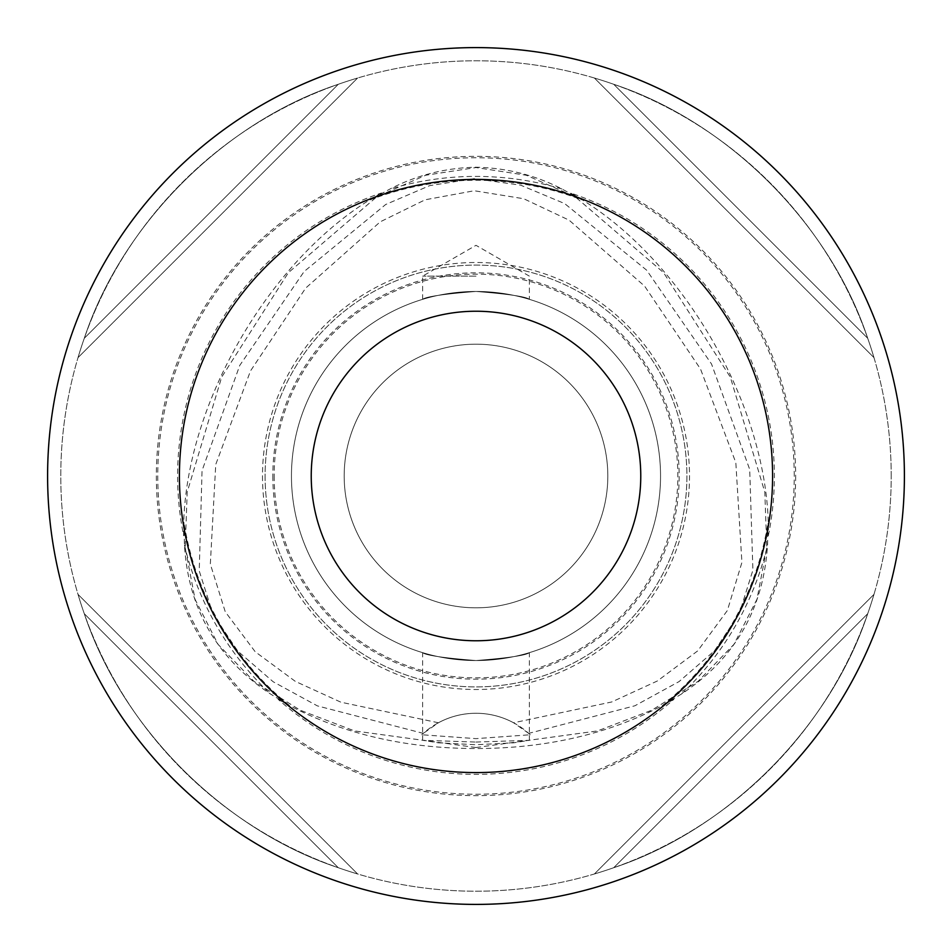 <?xml version="1.0" encoding="UTF-8"?>
<svg xmlns="http://www.w3.org/2000/svg" width="952" height="952" viewBox="0 0 952 952"><rect width="100%" height="100%" fill="white"/><g stroke="black" fill="none" stroke-linecap="round" stroke-linejoin="round"><path stroke-width="0.71" stroke-dasharray="4.76 3.57" d="M768.335 535.75A298.369 298.369 0 0 0 570.462 192.97L581.851 199.86A295.739 295.739 0 0 0 370.149 199.86L381.538 192.97A298.369 298.369 0 0 0 183.665 535.75L183.926 522.434A295.739 295.739 0 0 0 289.765 705.729L278.103 699.303A298.369 298.369 0 0 0 673.897 699.303L662.235 705.729L681.549 693.972C734.801 658.82 763.468 609.173 767.538 545.02L768.074 522.434L768.335 535.75C771.025 409.205 681.406 253.958 570.462 192.97M278.103 699.303C335.187 732.076 401.149 748.486 476 748.534C550.851 748.486 616.813 732.076 673.897 699.303M581.851 199.86L562.013 189.02C535.333 175.168 506.666 167.897 476 167.219C445.536 167.861 416.857 175.12 389.987 189.02L370.149 199.86M474.096 178.655L429.673 185.64L385.703 204.49L304.14 271.51L239.761 365.389L202.05 470.597L199.23 570.879L212.986 614.207L237.81 651.156L273.212 681.787L317.373 705.884L423.307 733.373L421.795 734.765L476 738.645L530.204 734.765L528.693 733.373L634.889 705.777L679.109 681.561L714.512 650.787L739.264 613.659L752.901 570.129L749.712 469.455L711.537 364.021L646.658 270.178L564.667 203.585L520.53 185.116L474.096 178.655M438.42 722.77L340.899 702.195L295.346 681.394L255.172 651.727L225.255 611.779L210.332 564.084L215.747 464.481L250.483 370.947L305.651 288.135L380.229 221.828L425.139 199.789L474.251 190.745L523.743 198.742L569.117 220.174L644.611 286.112L700.541 369.067L735.825 462.648L741.917 562.442L727.376 610.494L697.661 650.918L657.427 680.954L611.708 701.969L513.58 722.77A79.087 79.087 0 0 0 438.42 722.77L423.307 733.373M476 742.06L529.383 740.299L513.771 742.81L476 744.738L438.229 742.81L422.617 740.299L476 742.06M662.235 705.729A295.739 295.739 0 0 0 768.074 522.434M183.926 522.434L184.462 545.02C188.27 608.709 216.925 658.356 270.451 693.972L289.765 705.729M640.767 476A164.767 164.767 0 0 1 476 640.767A164.767 164.767 0 0 1 311.233 476A164.767 164.767 0 0 1 476 311.233A164.767 164.767 0 0 1 640.767 476M891.215 476A415.215 415.215 0 0 0 476 60.785A415.215 415.215 0 0 0 60.785 476A415.215 415.215 0 0 0 476 891.215A415.215 415.215 0 0 0 891.215 476A415.215 415.215 0 0 0 476 60.785A415.215 415.215 0 0 0 60.785 476A415.215 415.215 0 0 0 476 891.215A415.215 415.215 0 0 0 891.215 476M47.6 476A428.4 428.4 0 0 1 476 47.6A428.4 428.4 0 0 1 904.4 476A428.4 428.4 0 0 1 476 904.4A428.4 428.4 0 0 1 47.6 476M476 660.545C443.561 657.963 425.758 655.333 422.617 652.656C425.734 655.321 443.537 657.951 476 660.545C443.561 657.963 425.758 655.333 422.617 652.656C425.734 655.321 443.537 657.951 476 660.545C508.451 657.963 526.242 655.321 529.383 652.656C526.242 655.333 508.439 657.963 476 660.545C508.451 657.963 526.242 655.321 529.383 652.656C526.242 655.333 508.439 657.963 476 660.545M476 276.139L422.617 276.139L476 276.139M476 291.455C443.549 294.037 425.758 296.679 422.617 299.344C425.758 296.667 443.561 294.037 476 291.455C443.549 294.037 425.758 296.679 422.617 299.344C425.758 296.667 443.561 294.037 476 291.455C508.439 294.037 526.242 296.667 529.383 299.344C526.266 296.679 508.463 294.049 476 291.455C508.439 294.037 526.242 296.667 529.383 299.344C526.266 296.679 508.463 294.049 476 291.455M338.281 84.288C223.994 122.106 122.106 223.994 84.288 338.281A415.215 415.215 0 0 0 78.016 357.619A415.215 415.215 0 0 1 84.288 338.281C122.106 223.994 223.994 122.106 338.281 84.288A415.215 415.215 0 0 1 357.619 78.016A415.215 415.215 0 0 0 338.281 84.288L84.288 338.281L338.281 84.288M613.719 84.288C728.006 122.106 829.894 223.994 867.712 338.281A415.215 415.215 0 0 1 873.984 357.619A415.215 415.215 0 0 0 867.712 338.281C829.894 223.994 728.006 122.106 613.719 84.288A415.215 415.215 0 0 0 594.381 78.016A415.215 415.215 0 0 1 613.719 84.288L867.712 338.281L613.719 84.288M795.658 476A319.658 319.658 0 0 1 476 795.658A319.658 319.658 0 0 1 156.342 476A319.658 319.658 0 0 1 476 156.342A319.658 319.658 0 0 1 795.658 476M344.184 476A131.816 131.816 0 0 0 476 607.816A131.816 131.816 0 0 0 607.816 476A131.816 131.816 0 0 0 476 344.184A131.816 131.816 0 0 0 344.184 476A131.816 131.816 0 0 0 476 607.816A131.816 131.816 0 0 0 607.816 476A131.816 131.816 0 0 0 476 344.184A131.816 131.816 0 0 0 344.184 476M291.455 476A184.545 184.545 0 0 0 476 660.545A184.545 184.545 0 0 0 660.545 476A184.545 184.545 0 0 0 476 291.455A184.545 184.545 0 0 0 291.455 476A184.545 184.545 0 0 0 476 660.545A184.545 184.545 0 0 0 660.545 476A184.545 184.545 0 0 0 476 291.455A184.545 184.545 0 0 0 291.455 476A184.545 184.545 0 0 0 476 660.545A184.545 184.545 0 0 0 660.545 476A184.545 184.545 0 0 0 476 291.455A184.545 184.545 0 0 0 291.455 476A184.545 184.545 0 0 0 476 660.545A184.545 184.545 0 0 0 660.545 476A184.545 184.545 0 0 0 476 291.455A184.545 184.545 0 0 0 291.455 476M265.096 476A210.904 210.904 0 0 0 476 686.904A210.904 210.904 0 0 0 686.904 476A210.904 210.904 0 0 0 476 265.096A210.904 210.904 0 0 0 265.096 476A210.904 210.904 0 0 0 476 686.904A210.904 210.904 0 0 0 686.904 476A210.904 210.904 0 0 0 476 265.096A210.904 210.904 0 0 0 265.096 476A210.904 210.904 0 0 0 476 686.904A210.904 210.904 0 0 0 686.904 476A210.904 210.904 0 0 0 476 265.096A210.904 210.904 0 0 0 265.096 476M274.152 476A201.848 201.848 0 0 0 476 677.848A201.848 201.848 0 0 0 677.848 476A201.848 201.848 0 0 0 476 274.152A201.848 201.848 0 0 0 274.152 476M262.502 476A213.498 213.498 0 0 0 476 689.498A213.498 213.498 0 0 0 689.498 476A213.498 213.498 0 0 0 476 262.502A213.498 213.498 0 0 0 262.502 476M528.693 733.373L513.58 722.77M381.538 192.97C270.594 253.958 180.975 409.205 183.665 535.75M84.288 613.719C122.106 728.006 223.994 829.894 338.281 867.712A415.215 415.215 0 0 0 357.619 873.984A415.215 415.215 0 0 1 338.281 867.712C223.994 829.894 122.106 728.006 84.288 613.719A415.215 415.215 0 0 1 78.016 594.381A415.215 415.215 0 0 0 84.288 613.719L338.281 867.712L84.288 613.719M867.712 613.719C829.894 728.006 728.006 829.894 613.719 867.712A415.215 415.215 0 0 1 594.381 873.984A415.215 415.215 0 0 0 613.719 867.712C728.006 829.894 829.894 728.006 867.712 613.719A415.215 415.215 0 0 0 873.984 594.381A415.215 415.215 0 0 1 867.712 613.719L613.719 867.712L867.712 613.719M530.204 734.765A79.087 79.087 0 0 0 421.795 734.765M78.016 357.619L357.619 78.016L78.016 357.619M594.381 78.016L873.984 357.619L594.381 78.016M873.984 594.381L594.381 873.984L873.984 594.381M357.619 873.984L78.016 594.381L357.619 873.984M794.242 476A318.242 318.242 0 0 0 476 157.758A318.242 318.242 0 0 0 157.758 476A318.242 318.242 0 0 0 476 794.242A318.242 318.242 0 0 0 794.242 476M476 747.534L597.511 730.922L651.715 710.24L698.066 681.37L733.944 644.361L756.923 599.379L766.8 547.888L764.813 492.148L730.327 377.123L663.603 272.653L575.222 196.814L526.289 175.239L476 167.552L425.711 175.239L376.778 196.814L288.397 272.653L221.673 377.123L187.187 492.148L185.2 547.888L195.077 599.379L218.056 644.361L253.934 681.37L300.285 710.24L354.489 730.922L476 747.534M184.462 545.02A299.594 299.594 0 0 0 270.451 693.972M681.549 693.972A299.594 299.594 0 0 0 767.538 545.02M272.819 476A203.181 203.181 0 0 0 476 679.181A203.181 203.181 0 0 0 679.181 476A203.181 203.181 0 0 0 476 272.819A203.181 203.181 0 0 0 272.819 476M562.013 189.02A299.594 299.594 0 0 0 389.987 189.02M422.617 740.299L422.617 652.656M422.617 299.344L422.617 276.139L476 245.319L529.383 276.139L529.383 299.344M529.383 740.299L529.383 652.656"/><path stroke-width="1.43" d="M640.767 476A164.767 164.767 0 0 1 476 640.767A164.767 164.767 0 0 1 311.233 476A164.767 164.767 0 0 1 476 311.233A164.767 164.767 0 0 1 640.767 476M47.6 476A428.4 428.4 0 0 1 476 47.6A428.4 428.4 0 0 1 904.4 476A428.4 428.4 0 0 1 476 904.4A428.4 428.4 0 0 1 47.6 476M179.416 476A296.584 296.584 0 0 1 476 179.416A296.584 296.584 0 0 1 772.584 476A296.584 296.584 0 0 1 476 772.584A296.584 296.584 0 0 1 179.416 476"/></g></svg>
